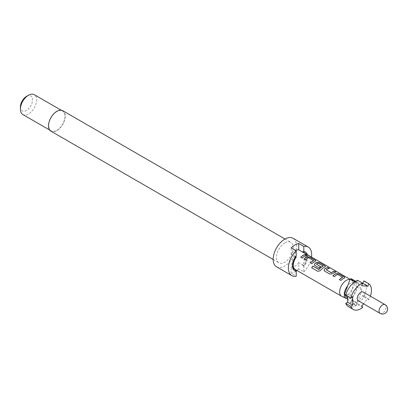 <?xml version="1.0" encoding="UTF-8"?>
<svg xmlns="http://www.w3.org/2000/svg" width="408" height="408" viewBox="0 0 408 408"><rect width="100%" height="100%" fill="white"/><g stroke="black" fill="none" stroke-linecap="round" stroke-linejoin="round"><path stroke-width="0.31" stroke-dasharray="2.04 1.53" d="M306.515 254.577L306.867 255.026C308.591 255.75 309.08 255.872 308.341 255.393M308.876 255.571L308.555 255.515M50.964 131.192A11.822 6.824 120 0 0 56.87 130.606A11.822 6.824 120 0 0 64.592 120.192A11.822 6.824 120 0 0 62.781 110.721M284.82 242.908A11.822 6.824 120 0 0 277.098 253.327A11.822 6.824 120 0 0 278.909 262.798A11.822 6.824 120 0 0 284.82 262.211A11.822 6.824 120 0 0 292.541 251.797A11.822 6.824 120 0 0 290.731 242.326A11.822 6.824 120 0 0 284.82 242.908M276.583 266.832A16.478 9.511 120 0 0 284.82 266.016A16.478 9.511 120 0 0 295.586 251.496A16.478 9.511 120 0 0 293.061 238.292M296.183 271.08A16.478 9.511 -60 0 1 294.953 271.866A16.478 9.511 -60 0 1 291.154 273.319L296.218 276.247M304.745 253.144A9.455 5.457 -60 0 1 303.817 265.496L298.753 262.568L298.753 268.933L303.817 271.861L303.817 266.74A10.746 6.202 120 0 0 307.617 256.948A10.746 6.202 120 0 0 307.295 254.618M303.817 266.74L302.501 264.945A9.67 5.584 120 0 0 305.541 256.627A9.67 5.584 120 0 0 303.537 252.2M302.501 264.945L303.817 265.705A9.67 5.584 120 0 0 306.857 257.387A9.67 5.584 120 0 0 305.76 253.73M22.771 114.505A11.46 6.62 120 0 0 28.504 113.939A11.46 6.62 120 0 0 35.991 103.836A11.46 6.62 120 0 0 34.236 94.651M56.87 111.598A11.46 6.62 120 0 0 49.383 121.696A11.46 6.62 120 0 0 51.143 130.881A11.46 6.62 120 0 0 56.87 130.315A11.46 6.62 120 0 0 64.362 120.212A11.46 6.62 120 0 0 62.602 111.032A11.46 6.62 120 0 0 56.87 111.598M20.4 106.916A8.599 4.962 120 0 0 26.479 110.43A8.599 4.962 120 0 0 32.558 99.899A8.599 4.962 120 0 0 26.479 96.39M358.295 300.772A5.013 2.897 120 0 0 360.805 300.523A5.013 2.897 120 0 0 364.079 296.106A5.013 2.897 120 0 0 363.309 292.087M355.674 281.26L356.194 281.556A14.326 8.272 120 0 0 355.286 282.081L349.559 297.075L355.286 305.454L350.217 302.527L347.682 298.819A9.027 5.212 120 0 0 350.671 297.952A9.027 5.212 120 0 0 353.66 295.366A9.027 5.212 120 0 0 355.404 282.902A9.027 5.212 120 0 0 353.66 282.341A9.027 5.212 120 0 0 350.671 283.208A9.027 5.212 120 0 0 347.682 285.794M341.838 296.387A9.455 5.457 120 0 0 346.326 295.79A9.455 5.457 120 0 0 352.441 287.671A9.455 5.457 120 0 0 351.283 280.026A9.455 5.457 120 0 0 351.053 279.883A9.455 5.457 120 0 0 350.079 279.516M362.748 307.382L357.683 304.46A15.045 8.685 -60 0 1 355.74 305.786A15.045 8.685 -60 0 1 348.218 306.535M296.218 257.173L291.154 254.25A9.455 5.457 -60 0 1 294.953 250.691A9.455 5.457 -60 0 1 295.504 250.4M298.753 262.568A9.455 5.457 -60 0 1 294.953 266.133A9.455 5.457 -60 0 1 291.154 266.96L296.218 269.882A9.455 5.457 -60 0 1 295.29 269.525M356.832 303.251L356.194 304.929L351.125 302.007L351.767 300.329L356.832 303.251L357.683 304.46M351.125 278.633L351.767 279.572L356.832 282.494L357.683 280.306M356.194 281.556L356.832 282.494M355.286 282.081L354.807 281.806M349.559 297.075L345.79 294.897M351.767 279.572L351.655 279.863L356.852 287.013L351.767 300.329M350.217 302.527A14.326 8.272 120 0 0 351.125 302.007M363.824 280.857A15.045 8.685 -60 0 1 363.824 296.82L368.888 299.742A15.045 8.685 120 0 0 370.403 296.183M368.888 299.742L367.929 298.375L363.559 303.812M362.712 283.32L357.051 282.815L361.916 289.935L357.051 302.675L362.86 295.448L367.929 298.375M362.86 295.448L363.824 296.82M355.286 305.454A14.326 8.272 120 0 0 356.194 304.929M345.709 295.203L347.631 294.091L347.631 296.31M347.631 294.091L352.701 297.014M351.655 300.166L361.784 306.015M351.987 299.752L357.051 302.675M351.655 279.863L361.784 285.712M357.051 282.815L351.987 279.893M361.916 289.935L356.852 287.013M291.154 254.25L291.154 247.886M291.154 273.319L291.154 266.96M296.218 270.096L295.173 269.703M296.218 255.928L294.902 256.204L295.673 256.647M303.817 271.861A16.478 9.511 120 0 0 311.493 257.04M298.753 268.933A16.478 9.511 -60 0 1 296.968 270.494M294.902 256.204A9.67 5.584 120 0 0 292.312 267.082A9.67 5.584 120 0 0 292.653 267.755M293.867 268.949A9.67 5.584 120 0 0 294.902 269.336M306.928 255.367L306.887 255.5A9.313 5.375 120 0 0 302.206 258.213L302.17 258.121M300.716 257.351L302.206 258.213M308.565 257.647L308.55 257.769A9.313 5.375 120 0 0 305.383 260.044L305.342 259.957M308.749 257.79L313.579 260.442M310.396 262.941L311.85 263.711M311.885 263.798A9.313 5.375 120 0 1 315.251 261.446L315.267 261.319M315.251 261.446L315.787 260.942M303.894 259.187L305.383 260.044M311.743 267.816L317.924 271.381M317.995 271.427L320.418 270.575M320.469 270.642A9.313 5.375 120 0 1 324.931 267.036L324.947 266.909M324.931 267.036L325.467 266.531M314.405 264.925L314.925 265.491M314.961 265.577L319.194 267.954M319.229 268.041A9.313 5.375 120 0 1 320.647 266.801L320.632 266.689M316.414 264.226A9.313 5.375 120 0 1 318.072 263.267L318.082 263.145M318.265 263.282L323.095 265.94M324.085 270.514L324.605 271.075M324.64 271.167L329.817 274.084M329.853 274.176L332.551 273.702M332.566 273.809A9.313 5.375 120 0 1 335.932 272.264L335.968 272.136M326.257 269.907A9.313 5.375 120 0 1 329.429 268.51L329.465 268.377M337.605 274.416L337.595 274.538A9.313 5.375 120 0 0 334.422 276.813L334.387 276.721M337.788 274.553L342.618 277.21M339.436 279.704L340.889 280.48M340.925 280.566A9.313 5.375 120 0 1 344.291 278.21L344.306 278.088M344.291 278.21L344.826 277.71M332.933 275.951L334.422 276.813M380.077 313.349A5.013 2.897 120 0 0 382.587 313.099A5.013 2.897 120 0 0 386.131 306.959A5.013 2.897 120 0 0 385.091 304.664M273.171 259.483L278.909 262.798M49.7 130.05L51.143 130.881M355.404 282.902L351.283 280.026M350.14 279.358L351.053 279.883M61.159 110.196L62.602 111.032M284.993 239.011L290.731 242.326M292.312 267.082L292.918 268.566"/><path stroke-width="0.61" d="M308.555 255.515L308.341 255.393C306.699 254.495 306.209 254.373 306.867 255.026M306.913 254.893C308.647 255.617 309.147 255.745 308.412 255.265C306.76 254.368 306.26 254.24 306.913 254.893L306.5 254.485M308.876 255.571L308.412 255.265M284.993 239.011L62.781 110.721A11.822 6.824 120 0 0 56.87 111.302A11.822 6.824 120 0 0 49.149 121.722A11.822 6.824 120 0 0 50.964 131.192L273.171 259.483M311.493 257.04A16.478 9.511 120 0 0 308.254 247.064L293.061 238.292A16.478 9.511 120 0 0 284.82 239.108A16.478 9.511 120 0 0 274.059 253.628A16.478 9.511 120 0 0 276.583 266.832L291.781 275.604A16.478 9.511 120 0 0 296.218 276.247L296.218 271.126L294.902 269.336M296.218 271.126A10.746 6.202 120 0 1 292.918 268.566A10.746 6.202 120 0 1 296.218 255.928L296.218 250.813A16.478 9.511 120 0 0 291.781 275.604M296.218 250.813L291.154 247.886A16.478 9.511 -60 0 1 294.953 244.958A16.478 9.511 -60 0 1 298.753 243.5L303.817 246.422L303.817 251.542L302.501 251.818A9.67 5.584 120 0 1 303.537 252.2L304.853 252.96A9.67 5.584 120 0 0 303.817 252.578L303.817 252.787A9.455 5.457 -60 0 1 304.745 253.144L350.14 279.358M307.295 254.618A10.746 6.202 120 0 0 303.817 251.542M20.4 109.257L20.4 106.916A8.599 4.962 120 0 1 26.479 96.39L28.504 95.222A11.46 6.62 120 0 0 20.4 109.257A11.46 6.62 120 0 0 22.771 114.505L49.7 130.05M385.091 304.664L363.309 292.087A5.013 2.897 120 0 0 360.805 292.337A5.013 2.897 120 0 0 357.525 296.754A5.013 2.897 120 0 0 358.295 300.772L380.077 313.349A5.013 5.013 0 0 0 387.6 309.004A5.013 5.013 0 0 0 385.091 304.664A5.013 2.897 120 0 0 382.587 304.909A5.013 2.897 120 0 0 379.037 311.054A5.013 2.897 120 0 0 380.077 313.349M350.079 279.516A9.455 5.457 120 0 0 346.326 280.352A9.455 5.457 120 0 0 340.15 288.68A9.455 5.457 120 0 0 341.598 296.259A9.455 5.457 120 0 0 341.838 296.387L346.387 298.518A9.027 5.212 120 0 0 347.631 298.814M353.282 309.458L348.218 306.535A15.045 8.685 -60 0 1 345.709 303.389L350.773 306.316A15.045 8.685 120 0 0 353.282 309.458A15.045 8.685 120 0 0 360.805 308.713A15.045 8.685 120 0 0 362.748 307.382L361.784 306.015L363.559 303.812M295.504 250.4A9.455 5.457 -60 0 1 298.753 249.864L303.817 252.787M305.439 254.505A9.455 5.457 120 0 0 303.067 255.372A9.455 5.457 120 0 0 300.676 257.264L302.17 258.121A9.455 5.457 120 0 1 304.557 256.234A9.455 5.457 120 0 1 306.928 255.367L305.398 254.638A9.313 5.375 120 0 0 300.757 257.31M307.27 256.709A9.455 5.457 120 0 0 306.245 257.208A9.455 5.457 120 0 0 303.853 259.095L305.342 259.957A9.455 5.457 120 0 1 307.734 258.07A9.455 5.457 120 0 1 308.565 257.647L313.579 260.544A9.455 5.457 120 0 0 312.747 260.962A9.455 5.457 120 0 0 310.361 262.854L311.85 263.711A9.455 5.457 120 0 1 314.236 261.824A9.455 5.457 120 0 1 315.267 261.319L315.807 260.875L315.216 260.151L310.004 257.142L307.255 256.831A9.313 5.375 120 0 0 303.935 259.141M316.955 262.298A9.455 5.457 120 0 0 315.925 262.798A9.455 5.457 120 0 0 314.874 263.497L314.39 264.884L314.925 265.491L319.194 267.954A9.455 5.457 120 0 1 320.632 266.689L316.399 264.119A9.455 5.457 120 0 1 317.251 263.563A9.455 5.457 120 0 1 318.082 263.145L323.095 266.036A9.455 5.457 120 0 0 322.264 266.46A9.455 5.457 120 0 0 318.934 269.408L312.854 266.052A9.455 5.457 120 0 0 311.671 267.77L317.924 271.381L320.418 270.575A9.455 5.457 120 0 1 323.916 267.413A9.455 5.457 120 0 1 324.947 266.909L325.487 266.465L324.895 265.741L319.683 262.732L316.934 262.421A9.313 5.375 120 0 0 314.889 263.604L314.874 263.497M327.976 267.52A9.455 5.457 120 0 0 325.604 268.387A9.455 5.457 120 0 0 324.554 269.086L324.069 270.473L324.605 271.075L329.817 274.084L332.551 273.702A9.455 5.457 120 0 1 333.596 273.003A9.455 5.457 120 0 1 335.968 272.136L334.478 271.274A9.455 5.457 120 0 0 332.107 272.141A9.455 5.457 120 0 0 331.255 272.697L326.242 269.8A9.455 5.457 120 0 1 327.094 269.244A9.455 5.457 120 0 1 329.465 268.377L327.94 267.648A9.313 5.375 120 0 0 324.574 269.193L324.554 269.086M336.314 273.472A9.455 5.457 120 0 0 335.284 273.977A9.455 5.457 120 0 0 332.897 275.864L334.387 276.721A9.455 5.457 120 0 1 336.773 274.834A9.455 5.457 120 0 1 337.605 274.416L342.618 277.307A9.455 5.457 120 0 0 341.787 277.731A9.455 5.457 120 0 0 339.4 279.618L340.889 280.48A9.455 5.457 120 0 1 343.276 278.587A9.455 5.457 120 0 1 344.306 278.088L344.847 277.644L344.255 276.92L339.043 273.911L336.299 273.6A9.313 5.375 120 0 0 332.974 275.91M313.579 260.442L313.568 260.666A9.313 5.375 120 0 0 310.437 262.895M323.095 265.94L323.085 266.159A9.313 5.375 120 0 0 318.985 269.479L318.934 269.408M341.598 296.259L295.29 269.525A9.455 5.457 -60 0 1 296.218 257.173L296.218 256.964A9.67 5.584 120 0 0 295.183 269.708A9.67 5.584 120 0 0 296.218 270.096L296.218 270.06M320.56 266.745L316.399 264.119M342.618 277.21L342.608 277.435A9.313 5.375 120 0 0 339.476 279.664M335.764 272.167L334.443 271.402A9.313 5.375 120 0 0 331.27 272.804L326.242 269.8M354.807 281.806L350.217 279.154A14.326 8.272 120 0 1 351.125 278.633L355.674 281.26M345.709 295.203A15.045 8.685 -60 0 1 357.683 280.306L362.748 283.228A15.045 8.685 120 0 0 350.773 298.126L345.709 295.203M345.79 294.897L344.495 294.148L350.217 279.154M347.631 298.743L344.495 294.148M347.682 285.794A9.027 5.212 120 0 0 346.387 298.518M370.403 296.183A15.045 8.685 120 0 0 368.888 283.779L363.824 280.857L362.86 283.336L367.929 286.258L368.888 283.779M347.631 296.31L347.631 302.277L345.709 303.389M347.631 302.277L352.701 305.204L352.701 297.014L350.773 298.126M350.773 306.316L352.701 305.204M362.748 283.228L361.784 285.712L367.929 286.258M298.753 249.864L298.753 243.5M303.817 252.578L302.501 251.818M295.673 256.647L296.218 256.964M61.159 110.196L34.236 94.651A11.46 6.62 120 0 0 28.504 95.222L26.479 96.39M305.76 253.73A9.67 5.584 120 0 0 304.853 252.96M308.254 247.064A16.478 9.511 120 0 0 303.817 246.422M296.968 270.494A16.478 9.511 -60 0 1 296.183 271.08M292.653 267.755A9.67 5.584 120 0 0 293.867 268.949L295.183 269.708M306.719 255.398L305.398 254.638M315.787 260.942L315.216 260.151M315.18 260.284L310.004 257.142M309.968 257.275L307.255 256.831M325.467 266.531L324.895 265.741M324.86 265.873L319.683 262.732M319.648 262.864L316.934 262.421M314.889 263.604L314.405 264.925M318.801 269.525L312.854 266.052M312.91 266.123A9.313 5.375 120 0 0 311.743 267.811M329.261 268.413L327.94 267.648M324.574 269.193L324.085 270.514M344.826 277.71L344.255 276.92M344.219 277.052L339.043 273.911M339.007 274.038L336.299 273.6"/></g></svg>

